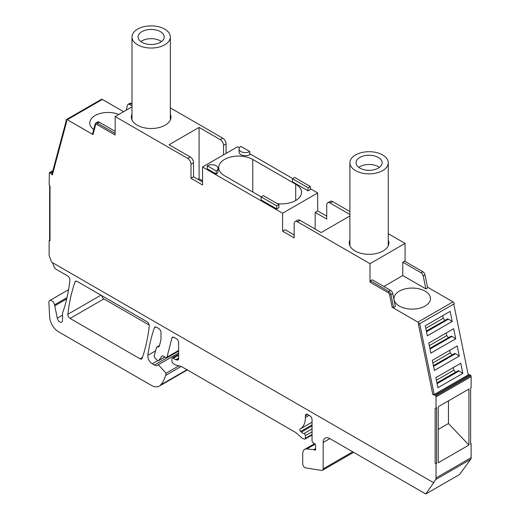 <?xml version="1.0" encoding="UTF-8"?>
<svg xmlns="http://www.w3.org/2000/svg" width="520" height="520" viewBox="0 0 520 520"><rect width="100%" height="100%" fill="white"/><g stroke="black" fill="none" stroke-linecap="round" stroke-linejoin="round"><path stroke-width="0.78" d="M140.862 41.587A13.052 7.534 180 0 1 161.473 41.587M138.645 39.085A13.052 7.534 180 0 1 138.112 36.965A13.052 7.534 180 0 1 149.312 29.504A13.052 7.534 180 0 1 163.69 34.84A13.052 7.534 180 0 1 164.216 36.965A13.052 7.534 180 0 1 153.023 44.421A13.052 7.534 180 0 1 138.645 39.085M169.572 33.846A19.182 11.076 180 0 1 170.346 36.965A19.182 11.076 180 0 1 153.894 47.925A19.182 11.076 180 0 1 132.756 40.079A19.182 11.076 180 0 1 131.983 36.965A19.182 11.076 180 0 1 148.434 26A19.182 11.076 180 0 1 169.572 33.846M358.774 167.394A13.052 7.534 180 0 1 379.385 167.394M356.558 164.899A13.052 7.534 180 0 1 356.031 162.773A13.052 7.534 180 0 1 367.224 155.317A13.052 7.534 180 0 1 381.602 160.654A13.052 7.534 180 0 1 382.129 162.773A13.052 7.534 180 0 1 370.935 170.235A13.052 7.534 180 0 1 356.558 164.899M387.485 159.66A19.182 11.076 180 0 1 388.265 162.773A19.182 11.076 180 0 1 371.807 173.739A19.182 11.076 180 0 1 350.675 165.893A19.182 11.076 180 0 1 349.901 162.773A19.182 11.076 180 0 1 366.353 151.814A19.182 11.076 180 0 1 387.485 159.66M455.631 372.249L453.843 370.168L453.31 367.562M453.843 370.168L436.384 380.25M455.481 372.203L436.93 382.915M462.82 373.36L460.759 363.266L435.851 377.644L437.918 387.738L462.82 373.36L459.089 370.975L437.086 383.682M252.785 192.049L252.785 159.439A19.968 11.531 0 0 0 224.542 159.439A19.968 11.531 0 0 0 218.699 167.589A19.968 11.531 0 0 0 224.542 175.74L261.125 196.859L261.125 199.94L276.692 208.93L278.915 207.643L278.915 204.561L263.347 195.578L261.125 196.859L276.692 205.849L278.915 204.561M310.264 188.669L317.694 192.959L282.607 213.219L202.553 166.998L237.64 146.744L239.408 147.758M249.782 153.751L292.786 178.581M239.044 148.974L239.044 152.055A6.292 3.634 0 0 0 242.931 155.409A6.292 3.634 0 0 0 249.782 154.622L249.782 151.541A6.292 3.634 180 0 1 242.931 152.328A6.292 3.634 180 0 1 239.044 148.974A6.292 3.634 180 0 1 240.89 146.406L249.782 151.541M252.785 159.439L295.698 184.217A19.968 11.531 0 0 1 301.548 192.368A19.968 11.531 0 0 1 295.698 200.519L295.698 184.217M277.29 203.625A19.968 11.531 0 0 0 295.698 200.519M218.049 168.363L218.049 171.444A6.292 3.634 0 0 1 216.209 174.011L207.311 168.877L207.311 165.796A6.292 3.634 0 0 1 214.169 165.009A6.292 3.634 0 0 1 218.049 168.363A6.292 3.634 0 0 1 216.209 170.931L207.311 165.796M292.474 178.756L294.704 177.476L310.264 186.459L310.264 189.547L308.042 190.827L292.474 181.838L292.474 178.756L308.042 187.746L308.042 190.827M202.553 166.998L202.553 184.971L190.989 178.295L193.525 176.833L193.525 162.715A4.719 2.724 -120 0 0 190.19 156.936L169.065 144.736L199.082 127.406L199.082 178.763L197.971 179.4M199.082 178.763L202.553 180.765M49.634 185.497L49.634 240.357L50.011 240.747L50.011 186.114L49.12 184.659L49.348 172.679A1.573 0.91 60 0 1 50.193 173.043L52.338 174.947L66.833 120.861L65.975 120.101A1.885 1.092 60 0 1 66.32 119.606A1.885 1.092 60 0 1 67.262 119.704L92.989 134.556L95.589 124.872A1.885 1.092 60 0 1 96.876 124.475L115.167 135.031L115.167 116.545L187.655 158.399A4.719 2.724 60 0 1 190.989 164.177L190.989 178.295M199.082 127.406L220.207 139.601A4.719 2.724 60 0 1 223.542 145.379L223.542 154.882M170.346 107.887L222.742 138.138A4.719 2.724 -120 0 1 226.077 143.917L226.077 153.419M115.167 116.545L131.983 106.834M131.983 114.212A19.812 11.44 0 0 0 131.352 117.072A19.812 11.44 0 0 0 143.585 127.641A19.812 11.44 0 0 0 165.172 125.158A19.812 11.44 0 0 0 170.976 117.072A19.812 11.44 0 0 0 170.346 114.212M66.32 119.606L101.406 99.346A1.885 1.092 60 0 1 102.349 99.444L123.572 111.696M92.989 134.556L92.586 133.731L95.245 123.812A3.146 1.814 60 0 1 95.817 122.993A3.146 1.814 60 0 1 97.39 123.149L115.167 133.412M93.717 129.506A18.239 10.53 180 0 1 89.784 122.98A18.239 10.53 180 0 1 95.127 115.531A18.239 10.53 180 0 1 118.768 114.465M66.326 120.413L51.993 173.888L52.338 174.947M49.348 172.679L52.858 170.651M314.49 450.028L315.601 449.391A1.573 0.91 60 0 1 315.276 450.106A1.573 0.91 60 0 1 314.49 450.028L314.067 449.787A1.573 0.91 60 0 0 313.644 449.637L306.826 448.962A9.431 5.447 60 0 0 304.661 449.384A9.431 5.447 60 0 0 302.705 453.7L302.705 463.769A3.146 1.814 60 0 0 305.689 467.903L321.698 470.418A3.146 1.814 60 0 0 322.511 470.288A3.146 1.814 60 0 0 323.161 468.851L323.161 442.455A9.431 5.447 60 0 1 325.117 438.139A9.431 5.447 60 0 1 329.836 438.601L425.782 494L433.999 482.313L433.466 482.619L51.688 262.204L49.569 256.737A4.719 2.724 60 0 1 49.12 254.553L49.12 240.656L50.011 240.747M49.634 240.357L49.12 240.656M305.377 415.753L307.6 414.466A3.146 1.814 60 0 0 306.026 414.31A3.146 1.814 60 0 0 305.377 415.753L305.377 417.495A25.155 14.528 60 0 1 300.163 429.013A25.155 14.528 60 0 1 300.144 429.026A1.573 0.91 60 0 0 300.612 431.438L301.36 432.126A6.292 3.634 60 0 0 303.933 433.589A1.573 0.91 60 0 1 305.377 435.643L305.377 438.328A1.573 0.91 60 0 1 305.052 439.049A1.573 0.91 60 0 1 304.551 439.094L303.752 438.88A6.292 3.634 60 0 1 301.45 437.548L296.439 433.108A6.292 3.634 60 0 0 295.288 432.269L182.039 366.886A6.292 3.634 60 0 0 180.889 366.399L175.883 365.053A6.292 3.634 60 0 1 173.576 363.727L172.783 363.019A1.573 0.91 60 0 1 171.958 361.303L171.958 358.618A1.573 0.91 60 0 1 172.283 357.897A1.573 0.91 60 0 1 173.394 358.222A6.292 3.634 60 0 0 175.799 359.684L176.943 360.016A3.146 1.814 60 0 0 177.977 359.931A3.146 1.814 60 0 0 178.627 358.495L178.627 342.576A3.146 1.814 60 0 0 176.404 338.722L174.089 337.389A3.146 1.814 60 0 0 172.517 337.233A3.146 1.814 60 0 0 171.938 338.065L166.985 357.182A1.573 0.91 60 0 1 166.692 357.598A1.573 0.91 60 0 1 166.004 357.572L162.747 356.005A1.573 0.91 60 0 0 162.052 355.979A1.573 0.91 60 0 0 161.883 356.135L158.73 360.542A1.573 0.91 60 0 1 158.555 360.704A1.573 0.91 60 0 1 157.398 360.334L154.908 357.871A1.573 0.91 60 0 1 154.206 355.927L156.377 347.809A3.146 1.814 60 0 1 156.956 346.99A3.146 1.814 60 0 1 157.677 346.853A3.146 1.814 60 0 0 158.763 346.788A3.146 1.814 60 0 0 159.341 345.969L160.972 339.879L160.972 332.384A3.146 1.814 60 0 0 158.75 328.53L156.526 327.249A3.146 1.814 60 0 0 154.953 327.093A3.146 1.814 60 0 0 154.421 327.776A220.129 127.095 60 0 0 147.856 355.329A6.292 3.634 60 0 0 152.256 363.76L154.479 365.04A6.292 3.634 60 0 0 157.625 365.352A6.292 3.634 60 0 0 158.327 364.709L166.049 373.256A14.151 8.171 60 0 1 166.042 373.321A14.151 8.171 60 0 1 165.659 375.407A59.748 34.495 60 0 1 160.706 384.897A15.724 9.081 60 0 1 159.224 386.159A15.724 9.081 60 0 1 151.365 385.379L58.552 331.793A12.578 7.261 60 0 1 49.673 317.077L48.873 302.64A4.088 2.36 60 0 1 49.718 300.541A4.088 2.36 60 0 1 54.555 304.831L54.75 305.799A6.292 3.634 60 0 0 54.756 305.812L57.291 318.195A3.776 2.178 60 0 0 61.75 322.153A3.776 2.178 60 0 0 62.536 320.424L62.536 313.541A3.146 1.814 60 0 1 62.654 312.78A220.129 127.095 60 0 0 63.277 310.98A220.129 127.095 60 0 0 69.875 280.085A3.146 1.814 60 0 0 67.665 275.945L56.075 269.256A3.146 1.814 60 0 1 54.152 266.858L52.533 262.691M433.466 482.619L435.584 479.603L470.678 459.342L459.582 474.487L425.782 494M436.033 477.932L471.126 457.678L471.126 443.775L470.613 444.074L470.613 388.076L471.126 387.784L471.126 376.643L436.033 396.903L436.033 408.038L436.547 407.745L436.547 463.743L436.033 464.035L436.033 477.932A4.719 2.724 60 0 1 435.584 479.603M471.126 457.678A4.719 2.724 60 0 1 470.678 459.342M468.923 445.049L468.923 389.051L453.576 397.911L438.237 406.77L438.237 462.768L468.923 445.049L448.468 423.521L448.468 400.862M438.237 429.423L448.468 423.521M436.033 396.903L435.812 395.804L470.899 375.544A1.573 0.91 -120 0 0 470.054 374.926L468.156 374.419M471.126 376.643L470.899 375.544M435.812 395.804A1.573 0.91 -120 0 0 434.967 395.187L432.816 394.609L434.194 394.543L468.254 374.881L453.759 304.064L419.699 323.726L434.194 394.543M459.284 356.063L457.216 345.969L432.309 360.347L434.375 370.442L459.284 356.063L455.546 353.678L433.55 366.385M450.138 311.376L452.205 321.471L427.297 335.849L425.23 325.754L450.138 311.376M453.674 328.673L455.741 338.767L430.84 353.145L428.772 343.05L453.674 328.673M459.089 370.975L458.224 370.747L436.956 383.032M455.546 353.678L454.688 353.45L433.413 365.736M452.094 354.952L433.387 365.619M451.938 354.906L450.307 352.879L432.848 362.954M450.307 352.879L449.774 350.266M455.741 338.767L452.01 336.388L430.007 349.089M452.01 336.388L451.146 336.154L429.878 348.439M448.552 337.656L429.851 348.322M448.403 337.61L446.765 335.582L429.306 345.657M446.765 335.582L446.231 332.969M452.205 321.471L448.468 319.092L426.465 331.793M448.468 319.092L447.61 318.858L426.335 331.142M445.016 320.359L426.309 331.026M444.86 320.314L443.228 318.286L425.769 328.361M443.228 318.286L442.696 315.673M419.699 323.726L419.185 324.025A1.885 1.092 -120 0 0 417.898 322.14L392.165 307.281L393.601 307.515L395.401 306.481L392.743 293.495A3.146 1.814 -120 0 0 390.591 290.355L372.307 279.793L370.507 280.833L388.798 291.395A3.146 1.814 60 0 1 390.943 294.534L393.601 307.515M427.525 287.183L452.985 301.88A1.885 1.092 -120 0 1 454.272 303.764L453.759 304.064M402.766 262.204L404.567 261.17L422.857 271.726A3.146 1.814 -120 0 1 425.003 274.872L427.661 287.853L425.861 288.892L423.209 275.912A3.146 1.814 60 0 0 421.057 272.766L402.766 262.204L402.766 275.561L425.861 288.892M383.871 286.468L402.766 275.561M425.12 306.046A18.239 10.53 180 0 1 405.243 308.334A18.239 10.53 180 0 1 393.978 298.603A18.239 10.53 180 0 1 399.321 291.155A18.239 10.53 180 0 1 419.198 288.873A18.239 10.53 180 0 1 430.456 298.603A18.239 10.53 180 0 1 425.12 306.046M370.507 280.833L369.993 282.159L369.993 263.673L405.08 243.412L388.265 233.701M405.08 261.463L405.08 243.412M349.901 211.549L332.592 201.558A4.719 2.724 -120 0 0 330.233 201.325L327.697 202.787A4.719 2.724 60 0 1 330.057 203.021L349.901 214.481M349.901 215.963L321.159 232.55L300.04 220.357A4.719 2.724 -120 0 0 297.681 220.123L295.146 221.585A4.719 2.724 60 0 1 297.505 221.819L369.993 263.673M349.901 240.025A19.812 11.44 0 0 0 349.271 242.886A19.812 11.44 0 0 0 361.498 253.455A19.812 11.44 0 0 0 383.091 250.972A19.812 11.44 0 0 0 388.895 242.886A19.812 11.44 0 0 0 388.265 240.025M317.694 192.959L317.694 210.931L315.159 212.394L315.159 229.086M282.607 213.219L282.607 231.192L294.164 237.868L294.164 223.743A4.719 2.724 60 0 1 295.146 221.585M294.164 234.936L285.142 229.73L282.607 231.192M276.692 205.849L276.692 208.93M216.209 174.011L216.209 170.931M202.553 182.046L193.525 176.833M115.167 131.339L99.19 122.116A3.146 1.814 -120 0 0 97.617 121.96L95.817 122.993M436.033 464.035L435.143 463.099L436.547 463.743M436.033 408.038L435.143 408.466L435.143 463.099M419.185 324.025L418.327 323.798L432.816 394.609M369.993 282.159L388.284 292.714A1.885 1.092 60 0 1 389.571 294.6L392.165 307.281M310.264 186.459L308.042 187.746M315.159 212.394L326.722 219.069L326.722 204.952A4.719 2.724 60 0 1 327.697 202.787M317.694 210.931L326.722 216.144M471.126 443.775L470.613 443.235M70.083 318.422A3.146 1.814 60 0 1 67.88 314.275A220.129 127.095 60 0 1 75.036 281.944A3.146 1.814 60 0 1 75.569 281.262A3.146 1.814 60 0 1 77.142 281.418L147.049 321.776A3.146 1.814 60 0 1 149.26 325.923A220.129 127.095 60 0 1 142.129 358.274A3.146 1.814 60 0 1 141.596 358.956A3.146 1.814 60 0 1 140.023 358.807L70.083 318.422L103.883 298.909A3.146 1.814 60 0 1 101.706 295.601M103.883 298.909L149.227 325.091M315.601 449.391L315.601 445.536A1.573 0.91 60 0 0 314.561 443.651L313.086 442.696A1.573 0.91 60 0 1 312.046 440.81L312.046 419.601A3.146 1.814 60 0 0 309.822 415.753L307.6 414.466M126.165 110.195L127.504 105.19A3.146 1.814 60 0 1 128.083 104.37A3.146 1.814 60 0 1 129.649 104.526L131.983 105.872M131.983 103.792L131.45 103.487A3.146 1.814 -120 0 0 129.876 103.331L128.083 104.37M157.677 346.853L159.367 345.872M158.327 364.709L178.627 352.982M166.049 373.256L178.874 365.853M190.19 156.936L187.655 158.399M220.207 139.601L222.742 138.138M67.262 119.704L102.349 99.444M50.193 173.043L52.591 171.652M470.054 374.926L434.967 395.187M452.985 301.88L417.898 322.14M330.057 203.021L332.592 201.558M300.04 220.357L297.505 221.819M190.989 164.177L193.525 162.715M96.876 124.475L97.39 123.149L99.19 122.116M95.589 124.872L95.245 123.812M389.571 294.6L390.943 294.534L392.743 293.495M388.284 292.714L388.798 291.395L390.591 290.355M422.857 271.726L421.057 272.766M425.003 274.872L423.209 275.912M131.45 103.487L129.649 104.526M226.077 143.917L223.542 145.379M154.421 327.776L155.812 326.969M147.856 355.329L155.552 350.883M152.256 363.76L157.729 360.601M154.479 365.04L178.627 351.098M165.659 375.407L181.136 366.47M160.706 384.897L186.972 369.733M54.555 304.831L66.989 297.648M54.75 305.799L66.703 298.896L54.756 305.812M323.161 442.455L329.836 438.601M323.161 468.851L352.69 451.802M306.826 448.962L315.107 444.178M313.644 449.637L315.601 448.507M314.067 449.787L315.601 448.903M305.377 417.495L309.108 415.337M300.183 429L312.046 422.156L300.163 429.013M300.612 431.438L312.046 424.84M301.36 432.126L312.046 425.958M303.933 433.589L312.046 428.903M305.377 435.643L312.046 431.795M305.377 438.328L312.046 434.479M173.394 358.222L178.627 355.206M175.799 359.684L178.627 358.053M176.943 360.016L178.561 359.079M171.938 338.065L173.531 337.149M166.985 357.182L178.627 350.46M161.883 356.135L162.279 355.907M75.036 281.944L76.427 281.138M67.88 314.275L100.971 295.172M142.428 357.416L140.023 358.807M57.291 318.195L62.536 315.166M158.73 360.542L164.847 357.012M170.346 36.965L170.346 119.931M131.983 36.965L131.983 119.931M388.265 162.773L388.265 245.745M349.901 162.773L349.901 245.745M156.956 346.99L159.452 345.547M159.224 386.159L187.323 369.935M49.718 300.541L68.555 289.666M322.511 470.288L353.613 452.335M304.661 449.384L314.574 443.657M305.052 439.049L312.046 435.006M172.283 357.897L178.627 354.237M166.692 357.598L178.627 350.707M158.555 360.704L164.899 357.038"/></g></svg>
